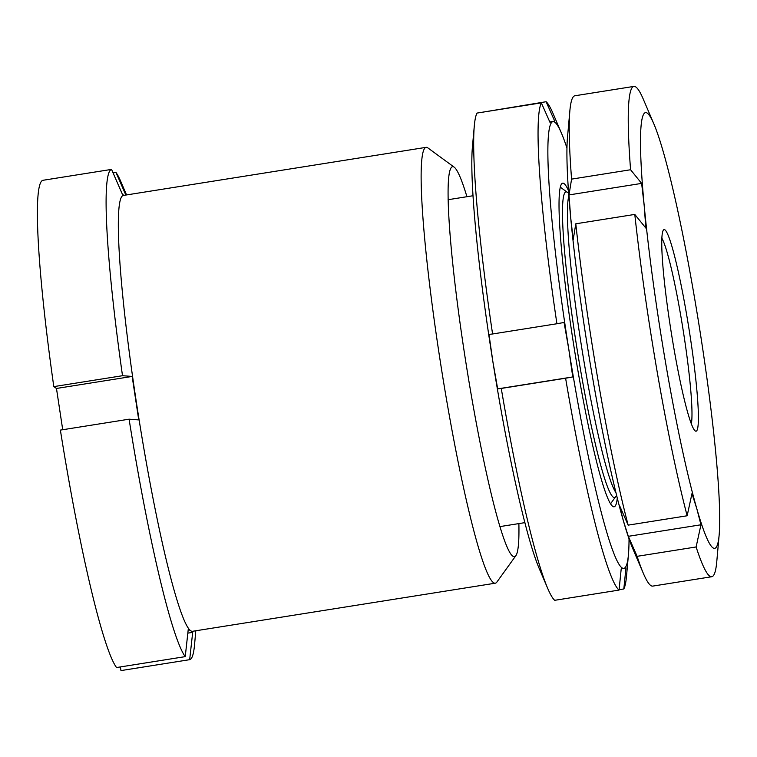 <?xml version="1.0" encoding="UTF-8"?>
<svg xmlns="http://www.w3.org/2000/svg" width="757" height="757" viewBox="0 0 757 757"><rect width="100%" height="100%" fill="white"/><g stroke="black" fill="none" stroke-linecap="round" stroke-linejoin="round"><path stroke-width="1.14" d="M466.937 196.716A197.482 17.496 81 0 0 454.143 167.136A197.482 17.496 81 0 0 454.049 167.07A197.482 17.496 81 0 0 463.653 348.002A197.482 17.496 81 0 0 512.905 556.234A197.482 17.496 81 0 0 515.877 555.676A197.482 17.496 81 0 0 518.876 523.589M515.877 555.676L496.885 582.057A220.656 19.55 -99 0 1 495.305 583.193A220.656 19.55 -99 0 1 493.564 582.682A220.656 19.55 -99 0 1 439.94 359.178A220.656 19.55 -99 0 1 426.059 147.35A220.656 19.55 -99 0 1 427.809 147.861A220.656 19.55 -99 0 1 427.913 147.937L454.143 167.136M426.059 147.35L123.259 195.457A220.656 19.55 81 0 0 135.74 398.135A220.656 19.55 81 0 0 190.764 630.789A220.656 19.55 81 0 0 192.505 631.3L495.305 583.193M62.717 429.73L56.472 388.464L132.163 376.437L138.739 419.917L129.087 419.189A248.239 21.991 81 0 0 185.238 656.631L188.256 629.313L190.764 630.789L192.685 632.36L189.666 659.678A248.239 21.991 81 0 0 194.558 644.652L195.798 630.78M189.666 659.678L120.969 670.588L120.41 666.926M129.087 419.189L60.38 430.099A248.239 21.991 81 0 0 116.54 667.542L185.238 656.631M124.016 195.344L122.492 194.492L111.553 169.398L42.846 180.308A248.239 21.991 81 0 0 53.804 386.619L56.472 388.464M126.551 194.937L121.073 182.125A248.239 21.991 81 0 0 115.982 172.445L113.086 172.908M125.842 195.051L115.982 172.445M111.553 169.398A248.239 21.991 81 0 0 122.511 375.709L53.804 386.619M132.163 376.437L122.511 375.709M187.831 633.136L192.685 632.36M696.677 388.114A102.053 9.037 -99 0 1 695.238 430.932A102.053 9.037 -99 0 1 678.622 373.636A102.053 9.037 -99 0 1 663.482 272.709A102.053 9.037 -99 0 1 663.34 230.147A102.053 9.037 -99 0 1 679.909 279.257A102.053 9.037 -99 0 1 696.677 388.114M691.34 423.759A96.536 8.554 81 0 0 690.356 385.852A96.536 8.554 81 0 0 661.855 238.181M641.633 183.393L630.581 169.748L571.582 179.125L568.999 194.928L641.633 183.393L644.198 205.658A220.656 19.55 81 0 0 696.923 509.111A220.656 19.55 81 0 0 719.15 534.962A220.656 19.55 81 0 0 715.971 455.165A220.656 19.55 81 0 0 663.246 151.712A220.656 19.55 81 0 0 653.83 123.826A220.656 19.55 81 0 0 644.198 205.658L645.844 228.065L634.792 214.42A248.239 21.991 81 0 0 687.148 515.772L628.149 525.14L619.349 505.137L623.38 520.797A220.656 19.55 81 0 0 632.795 548.683L643.346 573.352A248.239 21.991 81 0 0 652.761 586.098L711.76 576.73A248.239 21.991 81 0 0 716.765 561.685L719.15 534.962M653.83 123.826L643.28 99.158A248.239 21.991 81 0 0 633.855 86.412A248.239 21.991 81 0 0 630.581 169.748M633.855 86.412L574.866 95.779A248.239 21.991 81 0 0 569.86 110.825A248.239 21.991 81 0 0 571.582 179.125M569.86 110.825L567.476 137.547A220.656 19.55 81 0 0 570.655 217.344L568.999 194.928M687.148 515.772L691.983 493.592L696.923 509.111L700.954 524.781L696.118 546.961A248.239 21.991 81 0 0 711.76 576.73M696.118 546.961L637.12 556.329A248.239 21.991 81 0 0 643.346 573.352M637.12 556.329L628.319 536.325L623.38 520.797A220.656 19.55 81 0 1 570.655 217.344L573.21 239.609L575.793 223.798A248.239 21.991 81 0 0 628.149 525.14M634.792 214.42L575.793 223.798M628.319 536.325L700.954 524.781M617.296 498.021A163.834 14.515 -99 0 1 612.725 506.348A163.834 14.515 -99 0 1 574.241 348.362A163.834 14.515 -99 0 1 561.514 184.017A163.834 14.515 -99 0 1 568.431 190.518M619.056 590.082A248.239 21.991 -99 0 1 565.602 378.226L501.266 388.445A248.239 21.991 81 0 0 547.775 588.539A248.239 21.991 81 0 0 554.711 600.31L619.056 590.082L621.194 568.961L624.023 568.318A226.173 20.032 81 0 0 628.442 554.644A226.173 20.032 81 0 0 629.029 538.814M565.602 378.226L572.756 376.948L568.857 349.639A226.173 20.032 81 0 0 624.023 568.318L625.963 567.826L623.825 588.946L619.094 589.703M547.775 588.539L539.334 568.8A226.173 20.032 -99 0 1 492.883 361.714L497.671 388.88L501.266 388.445M477.005 113.077A248.239 21.991 81 0 0 474.289 126.012A248.239 21.991 81 0 0 492.58 333.979L556.915 323.75A248.239 21.991 -99 0 1 541.34 102.857L477.005 113.077M541.34 102.857L549.951 122.274L552.771 121.64A226.173 20.032 81 0 0 568.857 349.639L564.069 322.473L556.915 323.75M492.58 333.979L488.975 334.405L492.883 361.714A226.173 20.032 -99 0 1 472.377 147.388L474.289 126.012M481.726 112.329L546.109 101.722A248.239 21.991 -99 0 1 553.045 113.493L561.486 133.232A226.173 20.032 81 0 0 552.771 121.64L554.72 121.139L546.109 101.722M566.955 148.098A226.173 20.032 81 0 0 561.486 133.232M628.442 554.644L626.531 576.02A248.239 21.991 -99 0 1 623.825 588.946M549.79 121.924L554.72 121.139M497.671 388.88L572.756 376.948M560.275 187.149L567.286 192.269A154.74 13.711 81 0 0 565.091 257.191A154.74 13.711 81 0 0 590.526 422.245A154.74 13.711 81 0 0 615.649 496.715L616.709 495.703M568.838 196.025A152.8 13.531 81 0 0 570.012 257.56A152.8 13.531 81 0 0 615.961 492.656M448.078 199.706L472.974 195.751M567.286 192.269L568.602 192.903M615.649 496.715L610.587 503.755M500.017 526.588L524.904 522.633"/></g></svg>
